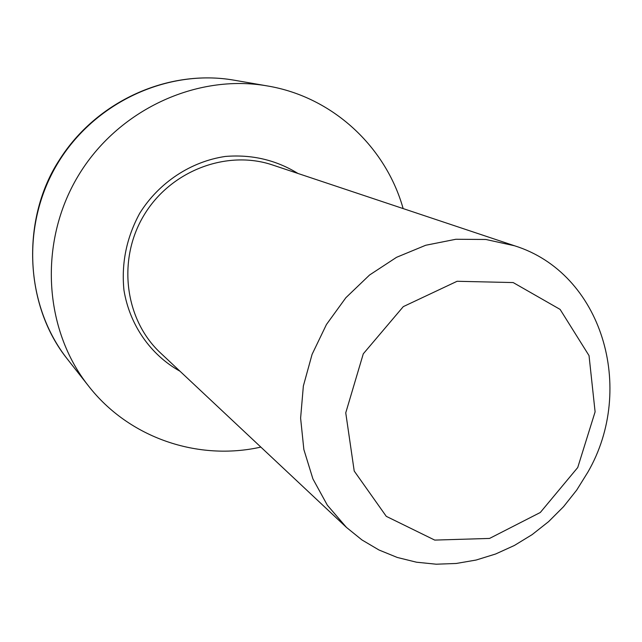 <?xml version="1.0" encoding="UTF-8"?>
<svg xmlns="http://www.w3.org/2000/svg" width="642" height="642" viewBox="0 0 642 642"><rect width="100%" height="100%" fill="white"/><g stroke="black" fill="none" stroke-linecap="round" stroke-linejoin="round"><path stroke-width="0.96" d="M587.92 472.055C636.15 388.603 602.252 273.123 514.499 245.758L485.858 239.474L455.884 239.265L425.718 245.26L396.555 257.306L369.567 275.009L345.869 297.711L326.441 324.515L312.084 354.352L303.361 385.986L300.608 418.143L303.859 449.528L312.919 478.916L327.34 505.198L346.471 527.419L361.96 539.946L378.997 550.001L397.27 557.457L416.457 562.199L436.215 564.206L456.213 563.475L476.115 560.041L495.608 554.006L514.378 545.475L532.13 534.625L548.605 521.625L563.54 506.698L576.709 490.087L587.92 472.055M403.144 208.578C385.786 146.777 332.7 96.854 267.433 85.948C196.532 73.421 117.43 109.951 77.955 176.285C38.343 242.532 43.776 329.49 88.484 385.93C129.082 438.173 198.226 461.173 260.861 447.089M577.736 467.52L540.307 512.485L489.557 538.429L434.722 540.091L386.283 516.345L354.215 471.043L345.749 412.838L363.284 353.814L403.296 306.627L457.104 281.276L513.183 282.568L560.105 309.404L589.035 355.62L595.102 411.851L577.736 467.52M297.976 173.468C276.004 159.962 251.784 154.289 225.334 156.447C190.875 161.503 158.991 182.497 139.795 213.168C126.538 237.524 121.258 263.196 123.954 290.184C129.636 324.988 150.605 354.874 180.001 371.228M346.471 527.419L160.572 353.004C124.901 319.933 116.996 260.138 143.784 215.552C170.29 170.796 226.658 149.345 272.714 165.034L514.499 245.758M234.145 80.194C168.597 68.718 96.573 100.89 59.337 160.027C21.828 217.197 23.16 304.308 67.603 359.368C25.72 306.459 20.536 225.502 57.323 163.975C93.989 102.375 167.69 68.477 234.145 80.194L267.433 85.948M67.603 359.368L88.484 385.93"/></g></svg>
